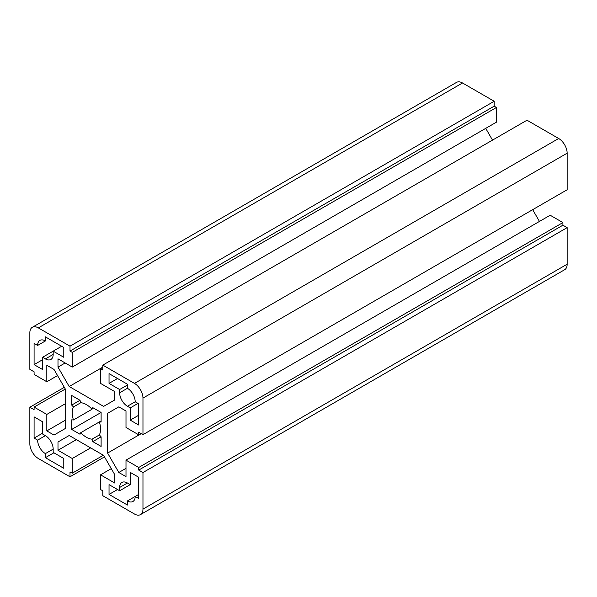 <?xml version="1.0" encoding="UTF-8"?>
<svg xmlns="http://www.w3.org/2000/svg" width="597" height="597" viewBox="0 0 597 597"><rect width="100%" height="100%" fill="white"/><g stroke="black" fill="none" stroke-linecap="round" stroke-linejoin="round"><path stroke-width="0.9" d="M102.811 365.11L526.994 120.213L558.665 138.497A12 6.925 60 0 1 567.15 153.19L567.15 189.764L142.967 434.661L138.72 432.213L138.72 434.825L125.997 427.482L125.997 410.99L118.825 406.848L107.617 413.325L107.617 453.071L118.825 472.488L125.997 476.622L125.997 460.138L138.72 467.481L138.72 470.093L142.967 472.54L142.967 509.114A12 6.925 60 0 1 140.482 514.607A12 6.925 60 0 1 134.482 514.017L102.811 495.726L102.811 490.831L100.55 489.525L100.55 474.831L114.825 483.077L114.825 474.794L103.617 455.377L69.2 435.504L57.991 441.974L57.991 450.257L72.267 458.503L72.267 473.197L70.006 471.891L70.006 476.787L38.335 458.503A12 6.925 60 0 1 29.85 443.81L29.85 407.236L34.089 409.684L34.089 407.072L46.82 414.422L46.82 430.907L53.991 435.049L65.2 428.579L65.2 388.834L53.991 369.416L46.82 365.274L46.82 381.767L34.089 374.416L34.089 371.804L29.85 369.356L29.85 332.783A12 6.925 60 0 1 32.335 327.29A12 6.925 60 0 1 38.335 327.887L70.006 346.17L70.006 351.073L72.267 352.379L72.267 367.073L57.991 358.827L57.991 367.11L69.2 386.52L103.617 406.393L114.825 399.923L114.825 391.639L100.55 383.401L100.55 368.707L102.811 370.013L102.811 365.11L134.482 383.401A12 6.925 60 0 1 142.967 398.095L142.967 434.661M104.49 456.884L70.006 476.787M34.089 343.394L34.089 364.625L42.574 369.521L42.574 357.275L45.402 358.909A11 6.351 -120 0 0 50.902 359.454A11 6.351 -120 0 0 53.178 354.417L53.178 351.155L63.782 357.275L63.782 347.476L45.402 336.865L45.402 340.947A11 6.351 -120 0 0 39.902 340.402A11 6.351 -120 0 0 37.626 345.439L34.089 343.394M42.574 359.722L34.089 364.625M45.402 340.947L37.626 345.439M138.72 425.034L138.72 403.803L135.191 401.766A11 6.351 -120 0 0 127.415 388.296L127.415 384.214L109.035 373.603L109.035 383.401L119.639 389.52L119.639 392.789A11 6.351 -120 0 0 127.415 406.258L130.243 407.885L130.243 420.131L138.72 425.034M119.639 490.749L109.035 484.622L109.035 494.42L127.415 505.032L127.415 500.95A11 6.351 -120 0 0 132.915 501.495A11 6.351 -120 0 0 135.191 496.465L138.72 498.502L138.72 477.279L130.243 472.376L130.243 484.622L127.415 482.995A11 6.351 -120 0 0 121.915 482.451A11 6.351 -120 0 0 119.639 487.48L119.639 490.749L130.243 484.622M53.178 452.377L53.178 449.116A11 6.351 -120 0 0 45.402 435.646L42.574 434.012L42.574 421.766L34.089 416.87L34.089 438.094L37.626 440.138A11 6.351 -120 0 0 45.402 453.608L45.402 457.683L63.782 468.302L63.782 458.503L53.178 452.377M101.109 436.825L99.378 434.944A20 11.544 -120 0 0 99.378 421.93L101.109 422.057L101.109 412.46L92.804 407.661L92.042 409.236A20 11.544 -120 0 0 80.767 402.721L80.013 400.281L71.7 395.483L71.7 405.079L73.438 406.953A20 11.544 -120 0 0 73.438 419.975L71.7 419.84L71.7 429.437L80.013 434.235L80.767 432.668A20 11.544 -120 0 0 92.042 439.176L92.804 441.623L101.109 446.422L101.109 436.825L92.804 441.623M103.378 455.235L72.267 473.197M90.647 447.892L72.267 458.503M532.673 209.674L539.457 221.427M125.997 460.138L550.18 215.233L562.911 222.584L562.911 225.196L567.15 227.644L567.15 264.217A12 6.925 60 0 1 564.665 269.71L140.482 514.607M32.335 327.29L456.518 82.393A12 6.925 60 0 1 462.518 82.983L494.189 101.274L494.189 106.169L496.45 107.475L496.45 122.169L72.267 367.073M485.727 128.362L492.51 140.116M138.72 415.236L130.243 420.131M138.019 403.4L130.243 407.885M57.543 375.573L46.82 381.767M102.811 367.118L69.2 386.52M65.155 362.969L57.991 367.11M118.825 406.848L107.617 413.325M141.228 433.661L107.617 453.071M42.574 433.198L34.089 438.094M45.402 435.646L37.626 440.138M53.178 449.116L45.402 453.608M53.887 452.787L45.402 457.683M101.109 420.922L80.767 432.668M99.378 434.944L92.042 439.176M138.72 494.42L127.415 500.95M80.767 402.721L73.438 406.953M92.042 409.236L73.438 419.975M111.273 468.638L100.55 474.831M65.2 420.295L46.82 430.907M140.989 433.519L138.72 434.825M102.811 367.401L100.55 368.707M64.327 387.326L29.85 407.236M65.2 389.117L34.089 407.072M117.512 489.525L109.035 494.42M80.013 400.281L71.7 405.079M117.512 378.498L109.035 383.401M69.2 435.504L57.991 441.974M76.371 439.646L57.991 450.257M61.663 346.253L42.574 357.275M125.997 468.346L118.825 472.488M567.15 227.644L142.967 472.54M562.911 225.196L138.72 470.093M562.911 222.584L138.72 467.481M496.45 107.475L72.267 352.379M494.189 106.169L70.006 351.073M65.2 403.811L46.82 414.422M127.415 385.028L119.639 389.52M494.189 101.274L70.006 346.17M101.109 412.46L71.7 429.437M558.665 138.497L134.482 383.401M567.15 153.19L142.967 398.095M567.15 264.217L142.967 509.114M135.191 401.766L127.415 406.258M53.178 354.417L45.402 358.909M127.415 482.995L119.639 487.48M462.518 82.983L38.335 327.887M127.415 388.296L119.639 392.789"/></g></svg>
